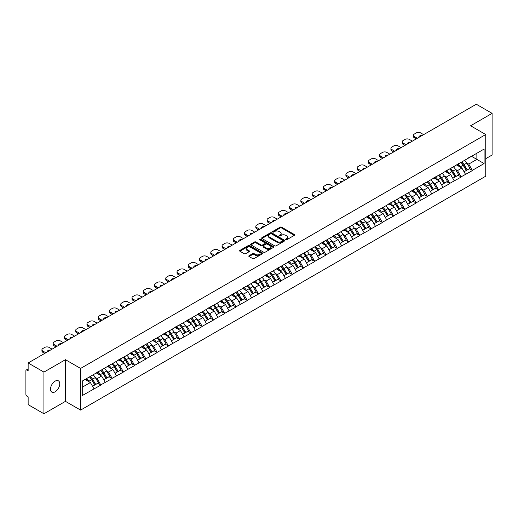 <?xml version="1.0" encoding="UTF-8"?>
<svg xmlns="http://www.w3.org/2000/svg" width="518" height="518" viewBox="0 0 518 518"><rect width="100%" height="100%" fill="white"/><g stroke="black" fill="none" stroke-linecap="round" stroke-linejoin="round"><path stroke-width="0.78" d="M285.832 239.679A0.699 0.408 0 0 0 286.823 239.679L294.347 235.334A1.004 0.576 0 0 0 294.645 234.926A1.004 0.576 0 0 0 294.347 234.518L281.598 227.156A1.004 0.576 0 0 0 280.18 227.156L272.656 231.501A0.699 0.408 0 0 0 273.646 232.07L274.618 231.507A3.205 1.852 0 0 1 279.157 231.507L280.219 232.122A3.205 1.852 0 0 1 281.157 233.43A3.205 1.852 0 0 1 280.219 234.738L279.241 235.301A0.699 0.408 0 0 0 280.232 235.878L281.209 235.314A3.205 1.852 0 0 1 285.742 235.314L286.804 235.93A3.205 1.852 0 0 1 287.743 237.238A3.205 1.852 0 0 1 286.804 238.545L285.832 239.109A0.699 0.408 0 0 0 285.832 239.679L285.832 239.109M55.128 381.144A6.533 3.768 -60 0 1 58.392 380.821A6.533 3.768 -60 0 1 59.395 386.052A6.533 3.768 -60 0 1 55.128 391.809A6.533 3.768 -60 0 1 51.865 392.132A6.533 3.768 -60 0 1 50.861 386.901A6.533 3.768 -60 0 1 55.128 381.144M249.087 255.698A1.004 0.576 0 0 0 248.789 256.112A1.004 0.576 0 0 0 249.087 256.52L252.661 258.586A1.004 0.576 0 0 0 254.079 258.586L262.438 253.755A1.004 0.576 0 0 0 262.73 253.347A1.004 0.576 0 0 0 262.438 252.939L249.689 245.577A1.004 0.576 0 0 0 248.271 245.577L239.912 250.401A1.004 0.576 0 0 0 239.614 250.816A1.004 0.576 0 0 0 239.912 251.224L244.231 253.716A1.004 0.576 0 0 0 245.649 253.716L249.223 251.651A1.004 0.576 0 0 0 249.521 251.243A1.004 0.576 0 0 0 249.223 250.835L247.08 249.598A2.681 1.548 0 0 1 246.296 248.504A2.681 1.548 0 0 1 247.954 247.073A2.681 1.548 0 0 1 250.874 247.41L259.265 252.253A2.681 1.548 0 0 1 260.049 253.347A2.681 1.548 0 0 1 258.398 254.778A2.681 1.548 0 0 1 255.478 254.442L254.079 253.632A1.004 0.576 0 0 0 252.661 253.632L249.087 255.698L249.087 256.52M65.449 359.686L43.939 372.099L28.14 362.976L476.295 104.235L492.1 113.358L470.597 125.777L485.748 134.525L80.601 368.434L65.449 359.686L65.449 401.353L80.601 410.101L80.601 368.434M274.689 245.862A1.004 0.576 0 0 0 276.107 245.862L284.466 241.038A1.004 0.576 0 0 0 284.758 240.63A1.004 0.576 0 0 0 284.466 240.222L271.717 232.86A1.004 0.576 0 0 0 270.299 232.86L261.94 237.684A1.004 0.576 0 0 0 261.648 238.092A1.004 0.576 0 0 0 261.94 238.5L274.689 245.862M259.777 239.828A0.699 0.408 0 0 1 260.489 239.931L273.439 247.403L265.093 252.227A1.004 0.576 0 0 1 263.675 252.227L250.926 244.865L250.926 244.043A1.004 0.576 0 0 0 250.634 244.451A1.004 0.576 0 0 0 250.926 244.865M250.926 244.043L254.5 241.977A1.004 0.576 0 0 1 255.918 241.977L261.091 244.962A1.004 0.576 0 0 0 262.509 244.962L264.879 243.596A1.004 0.576 0 0 0 265.171 243.188A1.004 0.576 0 0 0 264.879 242.78L259.499 239.666A0.699 0.408 0 0 1 260.489 239.096L273.452 246.581A1.004 0.576 0 0 1 273.744 246.989A1.004 0.576 0 0 1 273.452 247.397L273.452 246.581M80.601 410.101L485.748 176.191L485.748 134.525M89.459 376.903A6.838 3.95 -120 0 1 91.796 379.642L94.982 384.906L97.766 383.301L100.848 385.081L97.235 378.58L95.241 377.428M100.848 385.081L82.265 395.558L82.265 381.06L484.09 149.067L484.09 163.565L472.364 170.338L468.751 164.089L466.757 162.93M460.975 162.412A6.838 3.95 -120 0 1 463.312 165.151L466.504 170.409L469.282 168.81L472.364 170.338M472.364 170.584L461.104 176.839L457.498 170.584L455.497 169.431M449.715 168.913A6.838 3.95 -120 0 1 452.059 171.646L455.244 176.91L458.022 175.304L461.104 176.839M461.104 177.085L449.844 183.333L446.238 177.085L444.237 175.932M438.455 175.414A6.838 3.95 -120 0 1 440.799 178.147L443.984 183.411L446.762 181.805L449.844 183.333M449.844 183.586L438.591 189.834L434.978 183.586L432.983 182.433M427.201 181.909A6.838 3.95 -120 0 1 429.539 184.648L432.724 189.912L435.508 188.306L438.591 189.834M438.591 190.087L427.331 196.335L423.724 190.087L421.723 188.934M415.941 188.41A6.838 3.95 -120 0 1 418.285 191.148L421.471 196.413L424.248 194.807L427.331 196.335M427.331 196.587L416.071 202.836L412.464 196.587L410.463 195.428M404.681 194.91A6.838 3.95 -120 0 1 407.025 197.649L410.211 202.907L412.988 201.308L416.071 202.836M416.071 203.088L404.817 209.337L401.204 203.088L399.203 201.929M393.427 201.411A6.838 3.95 -120 0 1 395.765 204.15L398.951 209.408L401.728 207.802L404.817 209.337M404.817 209.583L393.557 215.838L389.95 209.583L387.95 208.43M382.167 207.912A6.838 3.95 -120 0 1 384.505 210.645L387.697 215.909L390.475 214.303L393.557 215.838M393.557 216.084L382.297 222.332L378.69 216.084L376.69 214.931M370.907 214.413A6.838 3.95 -120 0 1 373.251 217.146L376.437 222.41L379.215 220.804L382.297 222.332M382.297 222.585L371.037 228.833L367.43 222.585L365.43 221.432M359.654 220.908A6.838 3.95 -120 0 1 361.991 223.646L365.177 228.911L367.955 227.305L371.037 228.833M371.037 229.085L359.783 235.334L356.17 229.085L354.176 227.933M348.394 227.408A6.838 3.95 -120 0 1 350.731 230.147L353.923 235.412L356.701 233.806L359.783 235.334M359.783 235.586L348.523 241.835L344.917 235.586L342.916 234.427M337.134 233.909A6.838 3.95 -120 0 1 339.478 236.648L342.663 241.906L345.441 240.307L348.523 241.835M348.523 242.081L337.263 248.336L333.657 242.081L331.656 240.928M325.874 240.41A6.838 3.95 -120 0 1 328.218 243.149L331.403 248.407L334.181 246.801L337.263 248.336M337.263 248.582L326.01 254.837L322.397 248.582L320.402 247.429M314.62 246.911A6.838 3.95 -120 0 1 316.958 249.644L320.143 254.908L322.928 253.302L326.01 254.837M326.01 255.083L314.75 261.331L311.143 255.083L309.142 253.93M303.36 253.412A6.838 3.95 -120 0 1 305.704 256.145L308.89 261.409L311.668 259.803L314.75 261.331M314.75 261.584L303.49 267.832L299.883 261.584L297.882 260.431M292.1 259.906A6.838 3.95 -120 0 1 294.444 262.645L297.63 267.91L300.408 266.304L303.49 267.832M303.49 268.084L292.236 274.333L288.623 268.084L286.622 266.932M280.847 266.407A6.838 3.95 -120 0 1 283.184 269.146L286.37 274.411L289.148 272.805L292.236 274.333M292.236 274.585L280.976 280.834L277.37 274.585L275.369 273.426M269.587 272.908A6.838 3.95 -120 0 1 271.924 275.647L275.116 280.905L277.894 279.306L280.976 280.834M280.976 281.08L269.716 287.335L266.11 281.08L264.109 279.927M258.327 279.409A6.838 3.95 -120 0 1 260.671 282.148L263.856 287.406L266.634 285.8L269.716 287.335M269.716 287.581L258.456 293.835L254.85 287.581L252.849 286.428M247.073 285.91A6.838 3.95 -120 0 1 249.411 288.643L252.596 293.907L255.374 292.301L258.456 293.835M258.456 294.082L247.203 300.33L243.589 294.082L241.595 292.929M235.813 292.405A6.838 3.95 -120 0 1 238.15 295.143L241.343 300.408L244.12 298.802L247.203 300.33M247.203 300.582L235.943 306.831L232.336 300.582L230.335 299.43M224.553 298.905A6.838 3.95 -120 0 1 226.897 301.644L230.083 306.909L232.86 305.303L235.943 306.831M235.943 307.083L224.682 313.332L221.076 307.083L219.075 305.931M213.293 305.406A6.838 3.95 -120 0 1 215.637 308.145L218.823 313.403L221.6 311.804L224.682 313.332M224.682 313.584L213.429 319.833L209.816 313.584L207.822 312.425M202.039 311.907A6.838 3.95 -120 0 1 204.377 314.646L207.563 319.904L210.347 318.305L213.429 319.833M213.429 320.079L202.169 326.334L198.562 320.079L196.562 318.926M190.779 318.408A6.838 3.95 -120 0 1 193.123 321.141L196.309 326.405L199.087 324.799L202.169 326.334M202.169 326.58L190.909 332.828L187.302 326.58L185.302 325.427M179.519 324.909A6.838 3.95 -120 0 1 181.863 327.641L185.049 332.906L187.827 331.3L190.909 332.828M190.909 333.08L179.655 339.329L176.042 333.08L174.048 331.928M168.266 331.403A6.838 3.95 -120 0 1 170.603 334.142L173.789 339.407L176.567 337.801L179.655 339.329M179.655 339.581L168.395 345.83L164.789 339.581L162.788 338.429M157.006 337.904A6.838 3.95 -120 0 1 159.343 340.643L162.535 345.907L165.313 344.302L168.395 345.83M168.395 346.082L157.135 352.331L153.529 346.082L151.528 344.923M145.746 344.405A6.838 3.95 -120 0 1 148.09 347.144L151.275 352.402L154.053 350.803L157.135 352.331M157.135 352.583L145.875 358.832L142.269 352.583L140.268 351.424M134.492 350.906A6.838 3.95 -120 0 1 136.83 353.645L140.015 358.903L142.793 357.303L145.875 358.832M145.875 359.078L134.622 365.332L131.009 359.078L129.014 357.925M123.232 357.407A6.838 3.95 -120 0 1 125.57 360.139L128.762 365.404L131.54 363.798L134.622 365.332M134.622 365.579L123.362 371.827L119.755 365.579L117.754 364.426M111.972 363.908A6.838 3.95 -120 0 1 114.316 366.64L117.502 371.905L120.28 370.299L123.362 371.827M123.362 372.079L112.102 378.328L108.495 372.079L106.494 370.927M100.712 370.402A6.838 3.95 -120 0 1 103.056 373.141L106.242 378.405L109.02 376.8L112.102 378.328M112.102 378.58L100.848 384.829M97.021 372.287L100.848 370.331M97.235 378.58L101.638 376.036L96.083 372.83M105.245 382.29L101.638 376.036M108.281 365.786L112.102 363.83M108.495 372.079L112.898 369.541L107.343 366.33M116.505 375.79L112.898 369.541M119.535 359.291L123.362 357.329M119.755 365.579L124.158 363.04L118.596 359.829M127.765 369.289L124.158 363.04M130.795 352.79L134.622 350.828M131.009 359.078L135.412 356.539L129.856 353.328M139.025 362.788L135.412 356.539M142.055 346.289L145.875 344.328M142.269 352.583L146.672 350.038L141.116 346.833M150.278 356.287L146.672 350.038M153.309 339.789L157.135 337.833M153.529 346.082L157.932 343.538L152.37 340.332M161.538 349.786L157.932 343.538M164.569 333.288L168.395 331.332M164.789 339.581L169.185 337.037L163.63 333.832M172.798 343.292L169.185 337.037M175.829 326.787L179.655 324.831M176.042 333.08L180.445 330.542L174.89 327.331M184.052 336.791L180.445 330.542M187.082 320.292L190.909 318.33M187.302 326.58L191.705 324.041L186.15 320.83M195.312 330.29L191.705 324.041M198.342 313.791L202.169 311.83M198.562 320.079L202.965 317.54L197.403 314.329M206.572 323.789L202.965 317.54M209.602 307.291L213.429 305.329M209.816 313.584L214.219 311.04L208.663 307.834M217.825 317.288L214.219 311.04M220.862 300.79L224.682 298.834M221.076 307.083L225.479 304.539L219.923 301.334M229.085 310.787L225.479 304.539M232.116 294.289L235.943 292.333M232.336 300.582L236.739 298.038L231.177 294.833M240.346 304.293L236.739 298.038M243.376 287.788L247.203 285.832M243.589 294.082L247.992 291.543L242.437 288.332M251.606 297.792L247.992 291.543M254.636 281.293L258.456 279.331M254.85 287.581L259.253 285.042L253.697 281.831M262.859 291.291L259.253 285.042M265.889 274.793L269.716 272.831M266.11 281.08L270.513 278.542L264.951 275.33M274.119 284.79L270.513 278.542M277.149 268.292L280.976 266.336M277.37 274.585L281.766 272.041L276.211 268.836M285.379 278.289L281.766 272.041M288.409 261.791L292.236 259.835M288.623 268.084L293.026 265.54L287.471 262.335M296.633 271.795L293.026 265.54M299.663 255.29L303.49 253.334M299.883 261.584L304.286 259.039L298.731 255.834M307.893 265.294L304.286 259.039M310.923 248.789L314.75 246.833M311.143 255.083L315.546 252.544L309.984 249.333M319.153 258.793L315.546 252.544M322.183 242.294L326.01 240.333M322.397 248.582L326.8 246.044L321.244 242.832M330.406 252.292L326.8 246.044M333.443 235.794L337.263 233.832M333.657 242.081L338.06 239.543L332.504 236.331M341.666 245.791L338.06 239.543M344.697 229.293L348.523 227.337M344.917 235.586L349.32 233.042L343.758 229.837M352.926 239.29L349.32 233.042M355.957 222.792L359.783 220.836M356.17 229.085L360.573 226.541L355.018 223.336M364.186 232.796L360.573 226.541M367.217 216.291L371.037 214.335M367.43 222.585L371.833 220.04L366.278 216.835M375.44 226.295L371.833 220.04M378.47 209.79L382.297 207.835M378.69 216.084L383.093 213.546L377.531 210.334M386.7 219.794L383.093 213.546M389.73 203.296L393.557 201.334M389.95 209.583L394.347 207.045L388.791 203.833M397.96 213.293L394.347 207.045M400.99 196.795L404.817 194.833M401.204 203.088L405.607 200.544L400.051 197.332M409.214 206.792L405.607 200.544M412.244 190.294L416.071 188.338M412.464 196.587L416.867 194.043L411.311 190.838M420.474 200.291L416.867 194.043M423.504 183.793L427.331 181.837M423.724 190.087L428.127 187.542L422.565 184.337M431.734 193.797L428.127 187.542M434.764 177.292L438.591 175.337M434.978 183.586L439.381 181.041L433.825 177.836M442.987 187.296L439.381 181.041M446.024 170.798L449.844 168.836M446.238 177.085L450.641 174.547L445.085 171.335M454.247 180.795L450.641 174.547M457.277 164.297L461.104 162.335M457.498 170.584L461.901 168.046L456.339 164.834M465.507 174.294L461.901 168.046M468.537 157.796L472.364 155.834M468.751 164.089L476.871 159.402L476.871 153.231L484.09 149.067M471.535 156.313L484.09 163.565M485.748 158.689L492.1 155.024L492.1 113.358M43.939 372.099L43.939 413.765L28.14 404.642L28.14 396.853L26.981 396.186A1.528 0.887 -120 0 1 25.9 394.308L25.9 370.726A1.528 0.887 -120 0 1 26.217 370.027A1.528 0.887 -120 0 1 26.981 370.098L28.14 370.765L28.14 362.976M43.939 413.765L65.449 401.353M82.265 387.224L90.385 382.537L85.043 379.454M93.991 388.785L90.385 382.537M463.157 165.268L463.513 165.475M451.897 171.769L452.253 171.976M440.637 178.27L440.999 178.477M429.383 184.771L429.739 184.978M418.123 191.271L418.479 191.479M406.863 197.772L407.226 197.98M395.61 204.267L395.966 204.474M384.35 210.768L384.706 210.975M373.089 217.269L373.446 217.476M361.836 223.77L362.192 223.977M350.576 230.27L350.932 230.478M339.316 236.771L339.672 236.972M328.056 243.266L328.418 243.473M316.802 249.767L317.158 249.974M305.542 256.268L305.898 256.475M294.282 262.768L294.645 262.976M283.029 269.269L283.385 269.477M271.769 275.77L272.125 275.971M260.509 282.265L260.865 282.472M249.255 288.766L249.611 288.973M237.995 295.266L238.351 295.474M226.735 301.767L227.091 301.975M215.475 308.268L215.838 308.475M204.221 314.769L204.578 314.97M192.961 321.264L193.318 321.471M181.701 327.764L182.064 327.972M170.448 334.265L170.804 334.473M159.188 340.766L159.544 340.974M147.928 347.267L148.284 347.474M136.674 353.768L137.03 353.969M125.414 360.263L125.77 360.47M114.154 366.763L114.51 366.971M102.894 373.264L103.257 373.472M91.641 379.765L91.997 379.972M286.111 239.776L286.804 239.374A3.205 1.852 0 0 0 287.743 238.066L287.743 237.238M281.157 233.43L281.157 234.266A3.205 1.852 0 0 1 280.219 235.573L279.526 235.975M294.334 235.34L281.598 227.985A1.004 0.576 0 0 0 280.18 227.985L272.934 232.174M284.453 241.045L271.717 233.696A1.004 0.576 0 0 0 270.299 233.696L261.953 238.513L261.94 237.684M282.699 240.915A0.699 0.408 0 0 0 282.699 240.346L271.503 233.883A0.699 0.408 0 0 0 270.513 233.883L269.483 234.473A3.205 1.852 0 0 0 268.544 235.781A3.205 1.852 0 0 0 269.483 237.095L277.136 241.511A3.205 1.852 0 0 0 281.669 241.511L282.699 240.915L282.699 241.751A0.699 0.408 0 0 0 282.899 241.466L282.899 240.63M268.544 235.781L268.544 236.616A3.205 1.852 0 0 0 269.483 237.924L269.483 237.095M282.699 241.751L281.669 242.34A3.205 1.852 0 0 1 277.136 242.34L269.483 237.924M250.939 244.872L254.5 242.812L254.5 241.977M265.171 243.188L265.171 244.017A1.004 0.576 0 0 1 264.879 244.431L262.509 245.797A1.004 0.576 0 0 1 261.091 245.797L255.918 242.812A1.004 0.576 0 0 0 254.5 242.812M266.459 248.064A2.681 1.548 0 0 0 269.379 248.4A2.681 1.548 0 0 0 271.031 246.969A2.681 1.548 0 0 0 270.247 245.875L267.288 244.166A1.004 0.576 0 0 0 265.87 244.166L263.5 245.538A1.004 0.576 0 0 0 263.209 245.946A1.004 0.576 0 0 0 263.5 246.354L266.459 248.064L266.459 248.899A2.681 1.548 0 0 0 269.379 249.229A2.681 1.548 0 0 0 271.031 247.805L271.031 246.969M263.209 245.946L263.209 246.782A1.004 0.576 0 0 0 263.5 247.19L263.5 246.354M266.459 248.899L263.5 247.19M260.049 253.347L260.049 254.183A2.681 1.548 0 0 1 258.398 255.614A2.681 1.548 0 0 1 255.478 255.277L254.079 254.467A1.004 0.576 0 0 0 252.661 254.467L249.1 256.527M246.296 248.504L246.296 249.333A2.681 1.548 0 0 0 247.08 250.427L247.08 249.598M249.223 250.835L249.223 251.651L247.08 250.427M262.438 252.939L262.438 253.755L249.689 246.413A1.004 0.576 0 0 0 248.271 246.413L239.925 251.23M423.614 134.648L420.616 132.919A3.063 1.768 0 0 0 416.291 132.919L414.342 134.045A3.063 1.768 0 0 0 413.442 135.295A3.063 1.768 0 0 0 414.342 136.545L414.342 137.794L416.252 138.902M414.342 137.794A3.063 1.768 180 0 1 413.442 136.545L413.442 135.295M414.342 136.545L417.333 138.274M419.017 137.302A2.396 1.386 180 0 1 418.939 136.959A2.396 1.386 180 0 1 421.93 135.619M464.64 160.295A8.366 4.83 60 0 1 466.828 163.053L464.05 164.659A8.366 4.83 -120 0 0 461.855 161.901M464.05 164.659L467.236 169.923L470.014 168.318L466.828 163.053M466.504 170.409L467.236 169.923M469.282 168.81L470.014 168.318M457.07 164.413A6.838 3.95 60 0 1 458.961 166.349M458.139 164.044A8.366 4.83 60 0 1 460.334 166.802L460.651 167.32M464.076 171.814L466.297 170.461L463.111 165.203A8.366 4.83 -120 0 0 460.923 162.445M466.297 170.461L464.044 171.762M412.354 141.149L409.362 139.42A3.063 1.768 0 0 0 405.031 139.42L403.082 140.546A3.063 1.768 0 0 0 402.188 141.796A3.063 1.768 0 0 0 403.082 143.046L403.082 144.295L404.992 145.396M403.082 144.295A3.063 1.768 180 0 1 402.188 143.046L402.188 141.796M403.082 143.046L406.08 144.775M407.757 143.803A2.396 1.386 180 0 1 407.685 143.46A2.396 1.386 180 0 1 410.677 142.12M453.38 166.796A8.366 4.83 60 0 1 455.575 169.554L452.79 171.16A8.366 4.83 -120 0 0 450.602 168.402M452.79 171.16L455.982 176.418L458.76 174.819L455.575 169.554M455.244 176.91L455.982 176.418M458.022 175.304L458.76 174.819M445.817 170.914A6.838 3.95 60 0 1 447.701 172.85M446.885 170.545A8.366 4.83 60 0 1 449.074 173.303L449.391 173.821M452.816 178.315L455.044 176.962L451.858 171.698A8.366 4.83 -120 0 0 449.663 168.939M455.044 176.962L452.79 178.263M401.094 147.649L398.102 145.921A3.063 1.768 0 0 0 393.771 145.921L391.822 147.047A3.063 1.768 0 0 0 390.928 148.297A3.063 1.768 0 0 0 391.822 149.547L391.822 150.796L393.738 151.897M391.822 150.796A3.063 1.768 180 0 1 390.928 149.547L390.928 148.297M391.822 149.547L394.82 151.275M396.497 150.304A2.396 1.386 180 0 1 396.425 149.961A2.396 1.386 180 0 1 399.417 148.621M442.119 173.297A8.366 4.83 60 0 1 444.315 176.055L441.537 177.661A8.366 4.83 -120 0 0 439.342 174.903M441.537 177.661L444.722 182.919L447.5 181.319L444.315 176.055M443.984 183.411L444.722 182.919M446.762 181.805L447.5 181.319M434.557 177.415A6.838 3.95 60 0 1 436.441 179.345M435.625 177.046A8.366 4.83 60 0 1 437.82 179.804L438.131 180.322M441.556 184.809L443.784 183.463L440.598 178.198A8.366 4.83 -120 0 0 438.403 175.44M443.784 183.463L441.53 184.764M389.84 154.15L386.842 152.422A3.063 1.768 0 0 0 382.517 152.422L380.568 153.548A3.063 1.768 0 0 0 379.668 154.798A3.063 1.768 0 0 0 380.568 156.047L380.568 157.297L382.478 158.398M380.568 157.297A3.063 1.768 180 0 1 379.668 156.047L379.668 154.798M380.568 156.047L383.56 157.776M385.243 156.805A2.396 1.386 180 0 1 385.165 156.462A2.396 1.386 180 0 1 388.157 155.122M430.859 179.798A8.366 4.83 60 0 1 433.054 182.556L430.277 184.155A8.366 4.83 -120 0 0 428.082 181.397M430.277 184.155L433.462 189.42L436.24 187.814L433.054 182.556M432.724 189.912L433.462 189.42M435.508 188.306L436.24 187.814M423.297 183.916A6.838 3.95 60 0 1 425.187 185.845M424.365 183.547A8.366 4.83 60 0 1 426.56 186.305L426.877 186.823M430.296 191.31L432.524 189.964L429.338 184.699A8.366 4.83 -120 0 0 427.143 181.941M432.524 189.964L430.27 191.265M378.58 160.651L375.589 158.922A3.063 1.768 0 0 0 371.257 158.922L369.308 160.043A3.063 1.768 0 0 0 368.408 161.292A3.063 1.768 0 0 0 369.308 162.542L369.308 163.792L371.218 164.899M369.308 163.792A3.063 1.768 180 0 1 368.408 162.542L368.408 161.292M369.308 162.542L372.3 164.271M373.983 163.306A2.396 1.386 180 0 1 373.912 162.963A2.396 1.386 180 0 1 376.897 161.622M419.606 186.299A8.366 4.83 60 0 1 421.794 189.057L419.017 190.656A8.366 4.83 -120 0 0 416.828 187.898M419.017 190.656L422.209 195.921L424.987 194.315L421.794 189.057M421.471 196.413L422.209 195.921M424.248 194.807L424.987 194.315M412.043 190.41A6.838 3.95 60 0 1 413.927 192.346M413.111 190.048A8.366 4.83 60 0 1 415.3 192.806L415.617 193.324M419.043 197.811L421.27 196.464L418.078 191.2A8.366 4.83 -120 0 0 415.889 188.442M421.27 196.464L419.01 197.766M367.32 167.146L364.329 165.417A3.063 1.768 0 0 0 359.997 165.417L358.048 166.543A3.063 1.768 0 0 0 357.155 167.793A3.063 1.768 0 0 0 358.048 169.043L358.048 170.292L359.965 171.4M358.048 170.292A3.063 1.768 180 0 1 357.155 169.043L357.155 167.793M358.048 169.043L361.046 170.772M362.723 169.8A2.396 1.386 180 0 1 362.652 169.464A2.396 1.386 180 0 1 365.643 168.117M408.346 192.793A8.366 4.83 60 0 1 410.541 195.551L407.763 197.157A8.366 4.83 -120 0 0 405.568 194.399M407.763 197.157L410.949 202.421L413.727 200.816L410.541 195.551M410.211 202.907L410.949 202.421M412.988 201.308L413.727 200.816M400.783 196.911A6.838 3.95 60 0 1 402.667 198.847M401.851 196.549A8.366 4.83 60 0 1 404.046 199.3L404.357 199.825M407.783 204.312L410.01 202.959L406.824 197.701A8.366 4.83 -120 0 0 404.629 194.943M410.01 202.959L407.757 204.26M356.067 173.647L353.069 171.918A3.063 1.768 0 0 0 348.737 171.918L346.795 173.044A3.063 1.768 0 0 0 345.894 174.294A3.063 1.768 0 0 0 346.795 175.544L346.795 176.793L348.705 177.901M346.795 176.793A3.063 1.768 180 0 1 345.894 175.544L345.894 174.294M346.795 175.544L349.786 177.273M351.469 176.301A2.396 1.386 180 0 1 351.392 175.958A2.396 1.386 180 0 1 354.383 174.618M397.086 199.294A8.366 4.83 60 0 1 399.281 202.052L396.503 203.658A8.366 4.83 -120 0 0 394.308 200.9M396.503 203.658L399.689 208.922L402.467 207.317L399.281 202.052M398.951 209.408L399.689 208.922M401.728 207.802L402.467 207.317M389.523 203.412A6.838 3.95 60 0 1 391.414 205.348M390.591 203.043A8.366 4.83 60 0 1 392.786 205.801L393.104 206.319M396.523 210.813L398.75 209.46L395.564 204.202A8.366 4.83 -120 0 0 393.369 201.444M398.75 209.46L396.497 210.761M344.807 180.147L341.809 178.419A3.063 1.768 0 0 0 337.483 178.419L335.535 179.545A3.063 1.768 0 0 0 334.634 180.795A3.063 1.768 0 0 0 335.535 182.045L335.535 183.294L337.445 184.395M335.535 183.294A3.063 1.768 180 0 1 334.634 182.045L334.634 180.795M335.535 182.045L338.526 183.773M340.209 182.802A2.396 1.386 180 0 1 340.138 182.459A2.396 1.386 180 0 1 343.123 181.119M385.832 205.795A8.366 4.83 60 0 1 388.021 208.553L385.243 210.159A8.366 4.83 -120 0 0 383.055 207.401M385.243 210.159L388.429 215.417L391.213 213.817L388.021 208.553M387.697 215.909L388.429 215.417M390.475 214.303L391.213 213.817M378.269 209.913A6.838 3.95 60 0 1 380.154 211.849M379.338 209.544A8.366 4.83 60 0 1 381.526 212.302L381.844 212.82M385.269 217.314L387.496 215.961L384.304 210.696A8.366 4.83 -120 0 0 382.116 207.938M387.496 215.961L385.237 217.262M333.547 186.648L330.555 184.92A3.063 1.768 0 0 0 326.223 184.92L324.274 186.046A3.063 1.768 0 0 0 323.381 187.296A3.063 1.768 0 0 0 324.274 188.546L324.274 189.795L326.185 190.896M324.274 189.795A3.063 1.768 180 0 1 323.381 188.546L323.381 187.296M324.274 188.546L327.272 190.274M328.949 189.303A2.396 1.386 180 0 1 328.878 188.96A2.396 1.386 180 0 1 331.87 187.62M374.572 212.296A8.366 4.83 60 0 1 376.767 215.054L373.99 216.66A8.366 4.83 -120 0 0 371.795 213.902M373.99 216.66L377.175 221.918L379.953 220.312L376.767 215.054M376.437 222.41L377.175 221.918M379.215 220.804L379.953 220.312M367.009 216.414A6.838 3.95 60 0 1 368.894 218.343M368.078 216.045A8.366 4.83 60 0 1 370.273 218.803L370.584 219.321M374.009 223.808L376.236 222.462L373.051 217.197A8.366 4.83 -120 0 0 370.856 214.439M376.236 222.462L373.983 223.763M322.293 193.149L319.295 191.42A3.063 1.768 0 0 0 314.963 191.42L313.014 192.541A3.063 1.768 0 0 0 312.121 193.797A3.063 1.768 0 0 0 313.014 195.046L313.014 196.296L314.931 197.397M313.014 196.296A3.063 1.768 180 0 1 312.121 195.046L312.121 193.797M313.014 195.046L316.012 196.775M317.696 195.804A2.396 1.386 180 0 1 317.618 195.461A2.396 1.386 180 0 1 320.61 194.12M363.312 218.797A8.366 4.83 60 0 1 365.507 221.555L362.73 223.154A8.366 4.83 -120 0 0 360.534 220.396M362.73 223.154L365.915 228.419L368.693 226.813L365.507 221.555M365.177 228.911L365.915 228.419M367.955 227.305L368.693 226.813M355.749 222.908A6.838 3.95 60 0 1 357.634 224.844M356.818 222.546A8.366 4.83 60 0 1 359.013 225.304L359.324 225.822M362.749 230.309L364.976 228.962L361.791 223.698A8.366 4.83 -120 0 0 359.596 220.94M364.976 228.962L362.723 230.264M311.033 199.65L308.035 197.921A3.063 1.768 0 0 0 303.71 197.921L301.761 199.041A3.063 1.768 0 0 0 300.861 200.291A3.063 1.768 0 0 0 301.761 201.541L301.761 202.791L303.671 203.898M301.761 202.791A3.063 1.768 180 0 1 300.861 201.541L300.861 200.291M301.761 201.541L304.752 203.27M306.436 202.305A2.396 1.386 180 0 1 306.358 201.962A2.396 1.386 180 0 1 309.35 200.621M352.059 225.298A8.366 4.83 60 0 1 354.247 228.056L351.469 229.655A8.366 4.83 -120 0 0 349.274 226.897M351.469 229.655L354.655 234.919L357.433 233.314L354.247 228.056M353.923 235.412L354.655 234.919M356.701 233.806L357.433 233.314M344.489 229.409A6.838 3.95 60 0 1 346.38 231.345M345.558 229.047A8.366 4.83 60 0 1 347.753 231.805L348.07 232.323M351.495 236.81L353.716 235.463L350.531 230.199A8.366 4.83 -120 0 0 348.342 227.441M353.716 235.463L351.463 236.765M299.773 206.145L296.782 204.416A3.063 1.768 0 0 0 292.45 204.416L290.501 205.542A3.063 1.768 0 0 0 289.607 206.792A3.063 1.768 0 0 0 290.501 208.042L290.501 209.291L292.411 210.399M290.501 209.291A3.063 1.768 180 0 1 289.607 208.042L289.607 206.792M290.501 208.042L293.499 209.771M295.176 208.799A2.396 1.386 180 0 1 295.105 208.463A2.396 1.386 180 0 1 298.096 207.116M340.799 231.792A8.366 4.83 60 0 1 342.994 234.55L340.209 236.156A8.366 4.83 -120 0 0 338.021 233.398M340.209 236.156L343.402 241.42L346.179 239.815L342.994 234.55M342.663 241.906L343.402 241.42M345.441 240.307L346.179 239.815M333.236 235.91A6.838 3.95 60 0 1 335.12 237.846M334.304 235.548A8.366 4.83 60 0 1 336.493 238.299L336.81 238.824M340.235 243.311L342.463 241.958L339.277 236.7A8.366 4.83 -120 0 0 337.082 233.942M342.463 241.958L340.209 243.259M288.513 212.645L285.522 210.917A3.063 1.768 0 0 0 281.19 210.917L279.241 212.043A3.063 1.768 0 0 0 278.347 213.293A3.063 1.768 0 0 0 279.241 214.543L279.241 215.792L281.157 216.9M279.241 215.792A3.063 1.768 180 0 1 278.347 214.543L278.347 213.293M279.241 214.543L282.239 216.271M283.916 215.3A2.396 1.386 180 0 1 283.845 214.957A2.396 1.386 180 0 1 286.836 213.617M329.539 238.293A8.366 4.83 60 0 1 331.734 241.051L328.956 242.657A8.366 4.83 -120 0 0 326.761 239.899M328.956 242.657L332.142 247.921L334.919 246.315L331.734 241.051M331.403 248.407L332.142 247.921M334.181 246.801L334.919 246.315M321.976 242.411A6.838 3.95 60 0 1 323.86 244.347M323.044 242.042A8.366 4.83 60 0 1 325.239 244.8L325.55 245.318M328.975 249.812L331.203 248.459L328.017 243.201A8.366 4.83 -120 0 0 325.822 240.443M331.203 248.459L328.949 249.76M277.26 219.146L274.262 217.418A3.063 1.768 0 0 0 269.936 217.418L267.987 218.544A3.063 1.768 0 0 0 267.087 219.794A3.063 1.768 0 0 0 267.987 221.044L267.987 222.293L269.897 223.394M267.987 222.293A3.063 1.768 180 0 1 267.087 221.044L267.087 219.794M267.987 221.044L270.979 222.772M272.662 221.801A2.396 1.386 180 0 1 272.585 221.458A2.396 1.386 180 0 1 275.576 220.118M318.279 244.794A8.366 4.83 60 0 1 320.474 247.552L317.696 249.158A8.366 4.83 -120 0 0 315.501 246.4M317.696 249.158L320.882 254.416L323.659 252.816L320.474 247.552M320.143 254.908L320.882 254.416M322.928 253.302L323.659 252.816M310.716 248.912A6.838 3.95 60 0 1 312.607 250.848M311.784 248.543A8.366 4.83 60 0 1 313.979 251.301L314.296 251.819M317.715 256.313L319.943 254.96L316.757 249.695A8.366 4.83 -120 0 0 314.562 246.937M319.943 254.96L317.689 256.261M265.999 225.647L263.008 223.918A3.063 1.768 0 0 0 258.676 223.918L256.727 225.045A3.063 1.768 0 0 0 255.827 226.295A3.063 1.768 0 0 0 256.727 227.544L256.727 228.794L258.637 229.895M256.727 228.794A3.063 1.768 180 0 1 255.827 227.544L255.827 226.295M256.727 227.544L259.719 229.273M261.402 228.302A2.396 1.386 180 0 1 261.331 227.959A2.396 1.386 180 0 1 264.316 226.619M307.025 251.295A8.366 4.83 60 0 1 309.214 254.053L306.436 255.659A8.366 4.83 -120 0 0 304.247 252.901M306.436 255.659L309.628 260.917L312.406 259.311L309.214 254.053M308.89 261.409L309.628 260.917M311.668 259.803L312.406 259.311M299.462 255.413A6.838 3.95 60 0 1 301.346 257.342M300.531 255.044A8.366 4.83 60 0 1 302.719 257.802L303.036 258.32M306.462 262.807L308.689 261.46L305.497 256.196A8.366 4.83 -120 0 0 303.308 253.438M308.689 261.46L306.429 262.762M254.739 232.148L251.748 230.419A3.063 1.768 0 0 0 247.416 230.419L245.467 231.54A3.063 1.768 0 0 0 244.574 232.796A3.063 1.768 0 0 0 245.467 234.045L245.467 235.295L247.384 236.396M245.467 235.295A3.063 1.768 180 0 1 244.574 234.045L244.574 232.796M245.467 234.045L248.465 235.774M250.142 234.803A2.396 1.386 180 0 1 250.071 234.46A2.396 1.386 180 0 1 253.062 233.119M295.765 257.796A8.366 4.83 60 0 1 297.96 260.554L295.182 262.153A8.366 4.83 -120 0 0 292.987 259.395M295.182 262.153L298.368 267.417L301.146 265.812L297.96 260.554M297.63 267.91L298.368 267.417M300.408 266.304L301.146 265.812M288.202 261.907A6.838 3.95 60 0 1 290.086 263.843M289.271 261.545A8.366 4.83 60 0 1 291.466 264.303L291.776 264.821M295.202 269.308L297.429 267.961L294.243 262.697A8.366 4.83 -120 0 0 292.048 259.939M297.429 267.961L295.176 269.263M243.486 238.649L240.488 236.92A3.063 1.768 0 0 0 236.156 236.92L234.214 238.04A3.063 1.768 0 0 0 233.314 239.29A3.063 1.768 0 0 0 234.214 240.54L234.214 241.789L236.124 242.897M234.214 241.789A3.063 1.768 180 0 1 233.314 240.54L233.314 239.29M234.214 240.54L237.205 242.269M238.889 241.297A2.396 1.386 180 0 1 238.811 240.961A2.396 1.386 180 0 1 241.802 239.614M284.505 264.297A8.366 4.83 60 0 1 286.7 267.048L283.922 268.654A8.366 4.83 -120 0 0 281.727 265.896M283.922 268.654L287.108 273.918L289.886 272.313L286.7 267.048M286.37 274.411L287.108 273.918M289.148 272.805L289.886 272.313M276.942 268.408A6.838 3.95 60 0 1 278.833 270.344M278.011 268.046A8.366 4.83 60 0 1 280.206 270.804L280.523 271.322M283.942 275.809L286.169 274.462L282.983 269.198A8.366 4.83 -120 0 0 280.788 266.44M286.169 274.462L283.916 275.764M232.226 245.143L229.228 243.415A3.063 1.768 0 0 0 224.903 243.415L222.954 244.541A3.063 1.768 0 0 0 222.054 245.791A3.063 1.768 0 0 0 222.954 247.041L222.954 248.29L224.864 249.398M222.954 248.29A3.063 1.768 180 0 1 222.054 247.041L222.054 245.791M222.954 247.041L225.945 248.769M227.629 247.798A2.396 1.386 180 0 1 227.557 247.462A2.396 1.386 180 0 1 230.542 246.115M273.251 270.791A8.366 4.83 60 0 1 275.44 273.549L272.662 275.155A8.366 4.83 -120 0 0 270.474 272.397M272.662 275.155L275.848 280.419L278.632 278.813L275.44 273.549M275.116 280.905L275.848 280.419M277.894 279.306L278.632 278.813M265.689 274.909A6.838 3.95 60 0 1 267.573 276.845M266.757 274.54A8.366 4.83 60 0 1 268.946 277.298L269.263 277.823M272.688 282.31L274.916 280.957L271.723 275.699A8.366 4.83 -120 0 0 269.535 272.941M274.916 280.957L272.656 282.258M220.966 251.644L217.974 249.916A3.063 1.768 0 0 0 213.643 249.916L211.694 251.042A3.063 1.768 0 0 0 210.8 252.292A3.063 1.768 0 0 0 211.694 253.542L211.694 254.791L213.604 255.898M211.694 254.791A3.063 1.768 180 0 1 210.8 253.542L210.8 252.292M211.694 253.542L214.692 255.27M216.369 254.299A2.396 1.386 180 0 1 216.297 253.956A2.396 1.386 180 0 1 219.289 252.616M261.991 277.292A8.366 4.83 60 0 1 264.186 280.05L261.409 281.656A8.366 4.83 -120 0 0 259.214 278.898M261.409 281.656L264.594 286.92L267.372 285.314L264.186 280.05M263.856 287.406L264.594 286.92M266.634 285.8L267.372 285.314M254.429 281.41A6.838 3.95 60 0 1 256.313 283.346M255.497 281.041A8.366 4.83 60 0 1 257.692 283.799L258.003 284.317M261.428 288.811L263.656 287.458L260.47 282.2A8.366 4.83 -120 0 0 258.275 279.442M263.656 287.458L261.402 288.759M209.712 258.145L206.714 256.416A3.063 1.768 0 0 0 202.383 256.416L200.434 257.543A3.063 1.768 0 0 0 199.54 258.793A3.063 1.768 0 0 0 200.434 260.042L200.434 261.292L202.35 262.393M200.434 261.292A3.063 1.768 180 0 1 199.54 260.042L199.54 258.793M200.434 260.042L203.432 261.771M205.115 260.8A2.396 1.386 180 0 1 205.037 260.457A2.396 1.386 180 0 1 208.029 259.117M250.731 283.793A8.366 4.83 60 0 1 252.926 286.551L250.149 288.157A8.366 4.83 -120 0 0 247.954 285.399M250.149 288.157L253.334 293.415L256.112 291.815L252.926 286.551M252.596 293.907L253.334 293.415M255.374 292.301L256.112 291.815M243.169 287.911A6.838 3.95 60 0 1 245.053 289.847M244.237 287.542A8.366 4.83 60 0 1 246.432 290.3L246.743 290.818M250.168 295.305L252.395 293.959L249.21 288.694A8.366 4.83 -120 0 0 247.015 285.936M252.395 293.959L250.142 295.26M198.452 264.646L195.454 262.917A3.063 1.768 0 0 0 191.129 262.917L189.18 264.044A3.063 1.768 0 0 0 188.28 265.294A3.063 1.768 0 0 0 189.18 266.543L189.18 267.793L191.09 268.894M189.18 267.793A3.063 1.768 180 0 1 188.28 266.543L188.28 265.294M189.18 266.543L192.172 268.272M193.855 267.301A2.396 1.386 180 0 1 193.777 266.958A2.396 1.386 180 0 1 196.769 265.617M239.478 290.294A8.366 4.83 60 0 1 241.666 293.052L238.889 294.658A8.366 4.83 -120 0 0 236.694 291.899M238.889 294.658L242.074 299.916L244.852 298.31L241.666 293.052M241.343 300.408L242.074 299.916M244.12 298.802L244.852 298.31M231.909 294.412A6.838 3.95 60 0 1 233.799 296.341M232.977 294.043A8.366 4.83 60 0 1 235.172 296.801L235.489 297.319M238.915 301.806L241.135 300.459L237.95 295.195A8.366 4.83 -120 0 0 235.761 292.437M241.135 300.459L238.882 301.761M187.192 271.147L184.201 269.418A3.063 1.768 0 0 0 179.869 269.418L177.92 270.538A3.063 1.768 0 0 0 177.026 271.788A3.063 1.768 0 0 0 177.92 273.044L177.92 274.294L179.83 275.395M177.92 274.294A3.063 1.768 180 0 1 177.026 273.044L177.026 271.788M177.92 273.044L180.918 274.773M182.595 273.802A2.396 1.386 180 0 1 182.524 273.459A2.396 1.386 180 0 1 185.515 272.118M228.218 296.795A8.366 4.83 60 0 1 230.413 299.553L227.629 301.152A8.366 4.83 -120 0 0 225.44 298.394M227.629 301.152L230.821 306.416L233.599 304.811L230.413 299.553M230.083 306.909L230.821 306.416M232.86 305.303L233.599 304.811M220.655 300.906A6.838 3.95 60 0 1 222.539 302.842M221.723 300.544A8.366 4.83 60 0 1 223.912 303.302L224.229 303.82M227.655 308.307L229.882 306.96L226.696 301.696A8.366 4.83 -120 0 0 224.501 298.938M229.882 306.96L227.629 308.262M175.932 277.648L172.941 275.919A3.063 1.768 0 0 0 168.609 275.919L166.66 277.039A3.063 1.768 0 0 0 165.766 278.289A3.063 1.768 0 0 0 166.66 279.539L166.66 280.788L168.577 281.896M166.66 280.788A3.063 1.768 180 0 1 165.766 279.539L165.766 278.289M166.66 279.539L169.658 281.268M171.335 280.296A2.396 1.386 180 0 1 171.264 279.96A2.396 1.386 180 0 1 174.255 278.613M216.958 303.295A8.366 4.83 60 0 1 219.153 306.047L216.375 307.653A8.366 4.83 -120 0 0 214.18 304.895M216.375 307.653L219.561 312.917L222.339 311.312L219.153 306.047M218.823 313.403L219.561 312.917M221.6 311.804L222.339 311.312M209.395 307.407A6.838 3.95 60 0 1 211.279 309.343M210.463 307.044A8.366 4.83 60 0 1 212.658 309.803L212.969 310.321M216.394 314.808L218.622 313.455L215.436 308.197A8.366 4.83 -120 0 0 213.241 305.439M218.622 313.455L216.369 314.763M164.679 284.142L161.681 282.414A3.063 1.768 0 0 0 157.355 282.414L155.406 283.54A3.063 1.768 0 0 0 154.506 284.79A3.063 1.768 0 0 0 155.406 286.04L155.406 287.289L157.317 288.396M155.406 287.289A3.063 1.768 180 0 1 154.506 286.04L154.506 284.79M155.406 286.04L158.398 287.768M160.081 286.797A2.396 1.386 180 0 1 160.004 286.46A2.396 1.386 180 0 1 162.995 285.114M205.698 309.79A8.366 4.83 60 0 1 207.893 312.548L205.115 314.154A8.366 4.83 -120 0 0 202.92 311.396M205.115 314.154L208.301 319.418L211.079 317.812L207.893 312.548M207.563 319.904L208.301 319.418M210.347 318.305L211.079 317.812M198.135 313.908A6.838 3.95 60 0 1 200.026 315.844M199.203 313.539A8.366 4.83 60 0 1 201.398 316.297L201.716 316.822M205.134 321.309L207.362 319.956L204.176 314.698A8.366 4.83 -120 0 0 201.981 311.94M207.362 319.956L205.109 321.257M153.419 290.643L150.427 288.914A3.063 1.768 0 0 0 146.095 288.914L144.146 290.041A3.063 1.768 0 0 0 143.246 291.291A3.063 1.768 0 0 0 144.146 292.541L144.146 293.79L146.057 294.897M144.146 293.79A3.063 1.768 180 0 1 143.246 292.541L143.246 291.291M144.146 292.541L147.138 294.269M148.821 293.298A2.396 1.386 180 0 1 148.75 292.955A2.396 1.386 180 0 1 151.735 291.615M194.444 316.291A8.366 4.83 60 0 1 196.633 319.049L193.855 320.655A8.366 4.83 -120 0 0 191.666 317.897M193.855 320.655L197.047 325.919L199.825 324.313L196.633 319.049M196.309 326.405L197.047 325.919M199.087 324.799L199.825 324.313M186.881 320.409A6.838 3.95 60 0 1 188.766 322.345M187.95 320.04A8.366 4.83 60 0 1 190.138 322.798L190.456 323.316M193.881 327.81L196.108 326.457L192.923 321.199A8.366 4.83 -120 0 0 190.728 318.44M196.108 326.457L193.849 327.758M142.159 297.144L139.167 295.415A3.063 1.768 0 0 0 134.835 295.415L132.886 296.542A3.063 1.768 0 0 0 131.993 297.792A3.063 1.768 0 0 0 132.886 299.041L132.886 300.291L134.803 301.392M132.886 300.291A3.063 1.768 180 0 1 131.993 299.041L131.993 297.792M132.886 299.041L135.884 300.77M137.561 299.799A2.396 1.386 180 0 1 137.49 299.456A2.396 1.386 180 0 1 140.482 298.115M183.184 322.792A8.366 4.83 60 0 1 185.379 325.55L182.601 327.156A8.366 4.83 -120 0 0 180.406 324.397M182.601 327.156L185.787 332.414L188.565 330.814L185.379 325.55M185.049 332.906L185.787 332.414M187.827 331.3L188.565 330.814M175.621 326.91A6.838 3.95 60 0 1 177.506 328.846M176.69 326.541A8.366 4.83 60 0 1 178.885 329.299L179.196 329.817M182.621 334.304L184.848 332.957L181.663 327.693A8.366 4.83 -120 0 0 179.468 324.935M184.848 332.957L182.595 334.259M130.905 303.645L127.907 301.916A3.063 1.768 0 0 0 123.575 301.916L121.633 303.043A3.063 1.768 0 0 0 120.733 304.293A3.063 1.768 0 0 0 121.633 305.542L121.633 306.792L123.543 307.893M121.633 306.792A3.063 1.768 180 0 1 120.733 305.542L120.733 304.293M121.633 305.542L124.624 307.271M126.308 306.3A2.396 1.386 180 0 1 126.23 305.957A2.396 1.386 180 0 1 129.222 304.616M171.924 329.293A8.366 4.83 60 0 1 174.119 332.051L171.341 333.657A8.366 4.83 -120 0 0 169.146 330.898M171.341 333.657L174.527 338.914L177.305 337.309L174.119 332.051M173.789 339.407L174.527 338.914M176.567 337.801L177.305 337.309M164.361 333.411A6.838 3.95 60 0 1 166.252 335.34M165.43 333.042A8.366 4.83 60 0 1 167.625 335.8L167.942 336.318M171.361 340.805L173.588 339.458L170.403 334.194A8.366 4.83 -120 0 0 168.208 331.436M173.588 339.458L171.335 340.76M119.645 310.146L116.647 308.417A3.063 1.768 0 0 0 112.322 308.417L110.373 309.537A3.063 1.768 0 0 0 109.473 310.787A3.063 1.768 0 0 0 110.373 312.043L110.373 313.293L112.283 314.394M110.373 313.293A3.063 1.768 180 0 1 109.473 312.043L109.473 310.787M110.373 312.043L113.364 313.772M115.048 312.801A2.396 1.386 180 0 1 114.977 312.458A2.396 1.386 180 0 1 117.962 311.117M160.671 335.793A8.366 4.83 60 0 1 162.859 338.552L160.081 340.151A8.366 4.83 -120 0 0 157.893 337.393M160.081 340.151L163.267 345.415L166.051 343.81L162.859 338.552M162.535 345.907L163.267 345.415M165.313 344.302L166.051 343.81M153.108 339.905A6.838 3.95 60 0 1 154.992 341.841M154.176 339.543A8.366 4.83 60 0 1 156.365 342.301L156.682 342.819M160.107 347.306L162.335 345.959L159.143 340.695A8.366 4.83 -120 0 0 156.954 337.937M162.335 345.959L160.075 347.261M108.385 316.647L105.394 314.918A3.063 1.768 0 0 0 101.062 314.918L99.113 316.038A3.063 1.768 0 0 0 98.219 317.288A3.063 1.768 0 0 0 99.113 318.538L99.113 319.787L101.023 320.895M99.113 319.787A3.063 1.768 180 0 1 98.219 318.538L98.219 317.288M99.113 318.538L102.111 320.266M103.788 319.295A2.396 1.386 180 0 1 103.717 318.959A2.396 1.386 180 0 1 106.708 317.612M149.411 342.288A8.366 4.83 60 0 1 151.606 345.046L148.828 346.652A8.366 4.83 -120 0 0 146.633 343.894M148.828 346.652L152.014 351.916L154.791 350.31L151.606 345.046M151.275 352.402L152.014 351.916M154.053 350.803L154.791 350.31M141.848 346.406A6.838 3.95 60 0 1 143.732 348.342M142.916 346.043A8.366 4.83 60 0 1 145.111 348.802L145.422 349.32M148.847 353.807L151.075 352.454L147.889 347.196A8.366 4.83 -120 0 0 145.694 344.438M151.075 352.454L148.821 353.762M97.131 323.141L94.134 321.413A3.063 1.768 0 0 0 89.802 321.413L87.853 322.539A3.063 1.768 0 0 0 86.959 323.789A3.063 1.768 0 0 0 87.853 325.039L87.853 326.288L89.769 327.395M87.853 326.288A3.063 1.768 180 0 1 86.959 325.039L86.959 323.789M87.853 325.039L90.851 326.767M92.534 325.796A2.396 1.386 180 0 1 92.457 325.459A2.396 1.386 180 0 1 95.448 324.113M138.151 348.789A8.366 4.83 60 0 1 140.346 351.547L137.568 353.153A8.366 4.83 -120 0 0 135.373 350.395M137.568 353.153L140.754 358.417L143.531 356.811L140.346 351.547M140.015 358.903L140.754 358.417M142.793 357.303L143.531 356.811M130.588 352.907A6.838 3.95 60 0 1 132.478 354.843M131.656 352.538A8.366 4.83 60 0 1 133.851 355.296L134.162 355.821M137.587 360.308L139.815 358.955L136.629 353.697A8.366 4.83 -120 0 0 134.434 350.939M139.815 358.955L137.561 360.256M85.871 329.642L82.874 327.913A3.063 1.768 0 0 0 78.548 327.913L76.599 329.04A3.063 1.768 0 0 0 75.699 330.29A3.063 1.768 0 0 0 76.599 331.539L76.599 332.789L78.509 333.896M76.599 332.789A3.063 1.768 180 0 1 75.699 331.539L75.699 330.29M76.599 331.539L79.591 333.268M81.274 332.297A2.396 1.386 180 0 1 81.197 331.954A2.396 1.386 180 0 1 84.188 330.613M126.897 355.29A8.366 4.83 60 0 1 129.086 358.048L126.308 359.654A8.366 4.83 -120 0 0 124.113 356.896M126.308 359.654L129.494 364.912L132.271 363.312L129.086 358.048M128.762 365.404L129.494 364.912M131.54 363.798L132.271 363.312M119.334 359.408A6.838 3.95 60 0 1 121.218 361.344M120.396 359.039A8.366 4.83 60 0 1 122.591 361.797L122.908 362.315M126.334 366.809L128.555 365.455L125.369 360.191A8.366 4.83 -120 0 0 123.18 357.439M128.555 365.455L126.301 366.757M74.611 336.143L71.62 334.414A3.063 1.768 0 0 0 67.288 334.414L65.339 335.541A3.063 1.768 0 0 0 64.446 336.791A3.063 1.768 0 0 0 65.339 338.04L65.339 339.29L67.249 340.391M65.339 339.29A3.063 1.768 180 0 1 64.446 338.04L64.446 336.791M65.339 338.04L68.337 339.769M70.014 338.798A2.396 1.386 180 0 1 69.943 338.455A2.396 1.386 180 0 1 72.934 337.114M115.637 361.791A8.366 4.83 60 0 1 117.832 364.549L115.048 366.155A8.366 4.83 -120 0 0 112.859 363.396M115.048 366.155L118.24 371.412L121.018 369.813L117.832 364.549M117.502 371.905L118.24 371.412M120.28 370.299L121.018 369.813M108.074 365.909A6.838 3.95 60 0 1 109.958 367.845M109.143 365.54A8.366 4.83 60 0 1 111.338 368.298L111.648 368.816M115.074 373.303L117.301 371.956L114.115 366.692A8.366 4.83 -120 0 0 111.92 363.934M117.301 371.956L115.048 373.258M63.351 342.644L60.36 340.915A3.063 1.768 0 0 0 56.028 340.915L54.079 342.042A3.063 1.768 0 0 0 53.186 343.292A3.063 1.768 0 0 0 54.079 344.541L54.079 345.791L55.996 346.892M54.079 345.791A3.063 1.768 180 0 1 53.186 344.541L53.186 343.292M54.079 344.541L57.077 346.27M58.754 345.299A2.396 1.386 180 0 1 58.683 344.956A2.396 1.386 180 0 1 61.674 343.615M104.377 368.292A8.366 4.83 60 0 1 106.572 371.05L103.794 372.649A8.366 4.83 -120 0 0 101.599 369.897M103.794 372.649L106.98 377.913L109.758 376.308L106.572 371.05M106.242 378.405L106.98 377.913M109.02 376.8L109.758 376.308M96.814 372.41A6.838 3.95 60 0 1 98.698 374.339M97.883 372.041A8.366 4.83 60 0 1 100.078 374.799L100.388 375.317M103.814 379.804L106.041 378.457L102.855 373.193A8.366 4.83 -120 0 0 100.66 370.435M106.041 378.457L103.788 379.759M52.098 349.145L49.1 347.416A3.063 1.768 0 0 0 44.775 347.416L42.826 348.536A3.063 1.768 0 0 0 41.926 349.786A3.063 1.768 0 0 0 42.826 351.036L42.826 352.292L44.736 353.393M42.826 352.292A3.063 1.768 180 0 1 41.926 351.036L41.926 349.786M42.826 351.036L45.817 352.764M47.501 351.8A2.396 1.386 180 0 1 47.423 351.457A2.396 1.386 180 0 1 50.414 350.116M93.117 374.792A8.366 4.83 60 0 1 95.312 377.551L92.534 379.15A8.366 4.83 -120 0 0 90.339 376.392M92.534 379.15L95.72 384.414L98.498 382.808L95.312 377.551M94.982 384.906L95.72 384.414M97.766 383.301L98.498 382.808M85.742 379.053A6.838 3.95 60 0 1 87.445 380.84M86.623 378.541A8.366 4.83 60 0 1 88.818 381.3L89.135 381.818M92.554 386.305L94.781 384.958L91.595 379.694A8.366 4.83 -120 0 0 89.4 376.936M94.781 384.958L92.528 386.26M28.14 369.431L26.981 370.098M286.804 239.374L286.804 238.545M279.241 235.878L279.241 235.301M280.219 235.573L280.219 234.738M272.656 232.07L272.656 231.501M280.18 227.985L280.18 227.156M281.598 227.985L281.598 227.156M294.347 235.334L294.347 234.518M270.299 233.696L270.299 232.86M271.717 233.696L271.717 232.86M284.466 241.038L284.466 240.222M277.136 242.34L277.136 241.511M281.669 242.34L281.669 241.511M255.918 242.812L255.918 241.977M261.091 245.797L261.091 244.962M262.509 245.797L262.509 244.962M264.879 244.431L264.879 243.596M260.489 239.931L260.489 239.096M252.661 254.467L252.661 253.632M254.079 254.467L254.079 253.632M255.478 255.277L255.478 254.442M239.912 251.224L239.912 250.401M248.271 246.413L248.271 245.577M249.689 246.413L249.689 245.577M463.111 165.203L460.334 166.802M451.858 171.698L449.074 173.303M440.598 178.198L437.82 179.804M429.338 184.699L426.56 186.305M418.078 191.2L415.3 192.806M406.824 197.701L404.046 199.3M395.564 204.202L392.786 205.801M384.304 210.696L381.526 212.302M373.051 217.197L370.273 218.803M361.791 223.698L359.013 225.304M350.531 230.199L347.753 231.805M339.277 236.7L336.493 238.299M328.017 243.201L325.239 244.8M316.757 249.695L313.979 251.301M305.497 256.196L302.719 257.802M294.243 262.697L291.466 264.303M282.983 269.198L280.206 270.804M271.723 275.699L268.946 277.298M260.47 282.2L257.692 283.799M249.21 288.694L246.432 290.3M237.95 295.195L235.172 296.801M226.696 301.696L223.912 303.302M215.436 308.197L212.658 309.803M204.176 314.698L201.398 316.297M192.923 321.199L190.138 322.798M181.663 327.693L178.885 329.299M170.403 334.194L167.625 335.8M159.143 340.695L156.365 342.301M147.889 347.196L145.111 348.802M136.629 353.697L133.851 355.296M125.369 360.191L122.591 361.797M114.115 366.692L111.338 368.298M102.855 373.193L100.078 374.799M91.595 379.694L88.818 381.3M28.14 368.913L26.217 370.027"/></g></svg>
